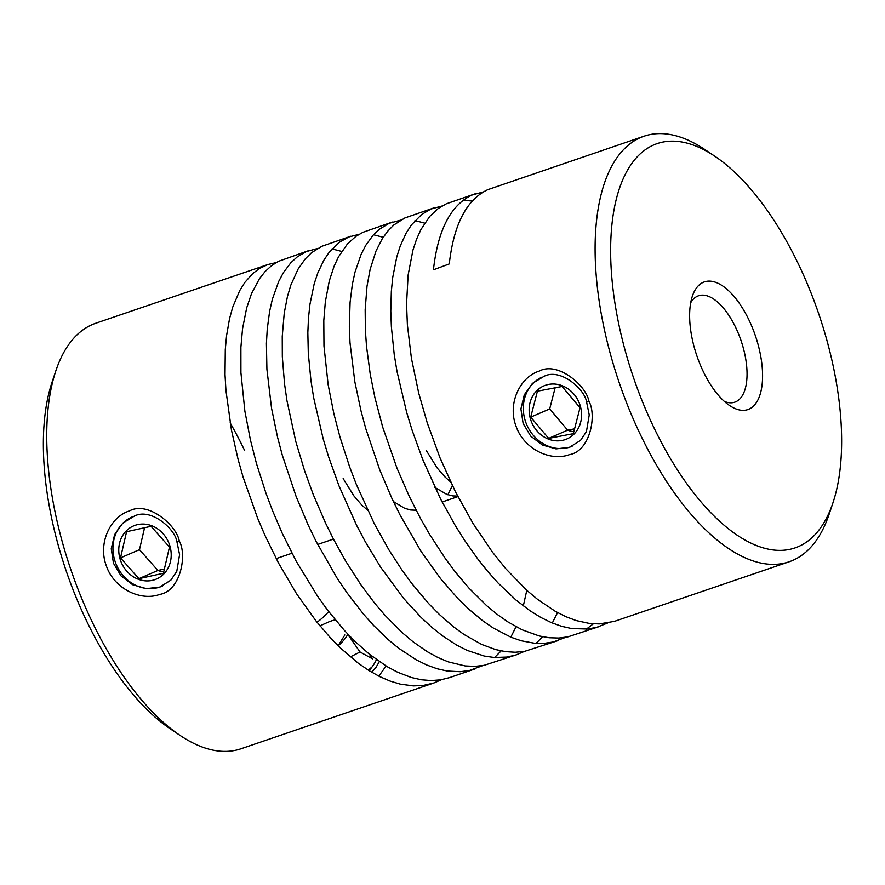 <?xml version="1.0" encoding="UTF-8"?>
<svg xmlns="http://www.w3.org/2000/svg" width="885" height="885" viewBox="0 0 885 885"><rect width="100%" height="100%" fill="white"/><g stroke="black" fill="none" stroke-linecap="round" stroke-linejoin="round"><path stroke-width="1.33" d="M106.355 565.869C113.911 588.436 140.405 601.59 159.72 594.421C180.651 590.97 187.266 554.685 179.246 541.012C176.812 525.601 148.171 500.766 129.63 510.833C109.939 516.973 97.793 543.667 106.355 565.869M176.889 541.598L179.578 554.663L176.779 571.356L170.838 580.195L159.765 587.087L146.357 588.647L132.673 584.742L121.035 575.881L113.457 563.236L111.256 548.711L114.619 534.606L122.772 523.135L134.232 516.165C150.406 507.459 174.854 528.511 176.889 541.598L179.246 541.012M516.021 426.127C523.566 448.684 550.072 461.837 569.387 454.669C590.317 451.217 596.921 414.932 588.912 401.259C586.478 385.849 557.838 361.014 539.297 371.08C519.606 377.22 507.448 403.914 516.021 426.127M586.556 401.845L589.244 414.91L586.445 431.603L580.505 440.442L569.431 447.334L556.023 448.894L542.339 444.989L530.701 436.128L523.123 423.484L520.911 408.959L524.285 394.854L532.438 383.393L543.899 376.413C560.072 367.706 584.52 388.758 586.556 401.845L588.912 401.259M119.519 543.357A28.917 25.687 66.6 0 1 151.235 525.568A28.917 25.687 66.6 0 1 170.451 561.632A28.917 25.687 66.6 0 1 138.746 579.421A28.917 25.687 66.6 0 1 119.519 543.357M162.364 586.069A37.712 33.486 66.6 0 1 162.11 586.18A37.712 33.486 66.6 0 1 115.415 562.384A37.712 33.486 66.6 0 1 113.922 539.651A37.712 33.486 66.6 0 1 131.887 517.072M536.752 430.641A28.917 25.687 66.6 0 1 536.896 390.595A28.917 25.687 66.6 0 1 573.978 394.234A28.917 25.687 66.6 0 1 573.834 434.281A28.917 25.687 66.6 0 1 536.752 430.641M572.119 446.272A37.712 33.486 66.6 0 1 533.235 435.243A37.712 33.486 66.6 0 1 525.79 422.322A37.712 33.486 66.6 0 1 542.085 377.099M368.735 670.421A28.917 13.662 -34.9 0 0 370.317 668.042M369.056 670.62A37.712 17.811 -34.9 0 0 374.432 663.418A37.712 17.811 -34.9 0 0 376.446 659.591M347.86 634.191A28.121 13.275 145.1 0 1 347.053 635.618A28.121 13.275 145.1 0 1 338.369 645.619A28.121 13.275 145.1 0 1 338.17 645.796M328.678 611.601A37.712 17.811 145.1 0 1 317.051 622.266M714.903 156.291A213.573 97.958 -108.8 0 1 833.028 502.558A213.573 97.958 -108.8 0 1 798.425 546.587A213.573 97.958 -108.8 0 1 635.994 384.765A213.573 97.958 -108.8 0 1 653.805 144.908A213.573 97.958 -108.8 0 1 714.903 156.291L704.858 149.543A224.812 103.114 71.2 0 0 644.07 136.202L487.823 189.655C466.627 199.601 453.773 224.359 449.27 263.94L433.44 269.803C437.887 229.956 450.753 205.032 472.048 195.043L483.498 191.868M644.07 136.202A224.812 103.114 71.2 0 0 640.541 137.562A224.812 103.114 71.2 0 0 620.418 386.159A224.812 103.114 71.2 0 0 789.243 561.754A224.812 103.114 71.2 0 0 792.772 560.382A224.812 103.114 71.2 0 0 829.201 514.03L833.028 502.558M475.334 193.76L446.339 203.816L438.186 208.539L429.789 216.349L420.939 229.536L416.581 239.182L412.963 250.035L408.118 275.058L406.558 303.931L407.388 324.917L411.425 358.337L418.749 393.261L427.234 422.809L440.055 457.954L455.443 491.806L473.021 523.433L492.303 551.941L505.877 568.812L526.896 590.406L537.56 599.366L555.315 611.336L565.847 616.679L576.19 620.573L589.598 623.482L599.278 623.925L614.478 621.358L789.243 561.754M586.357 629.147L593.348 623.825M472.28 201.061L463.209 200.287M607.442 623.084L596.811 627.299L587.74 629.025L571.699 628.571L561.632 626.314L551.3 622.597L540.79 617.431L530.17 610.86L515.933 599.997L498.277 583.237L487.878 571.599L477.712 558.889L464.636 540.414L455.266 525.546L440.653 499.129L422.764 459.603L412.133 430.287L406.713 412.554L397.022 371.512L394.212 354.365L391.38 326.83L390.794 311.122L391.336 291.364L392.708 277.558L396.812 256.772L400.33 245.787L406.193 233.009L411.425 224.945L421.614 214.513L430.973 209.015L442.013 206.028M433.849 207.909L404.854 217.964L393.781 225.022L387.652 231.273L382.187 238.884L375.992 251.075L370.129 269.372L367.01 286.231L365.173 309.717L365.372 330.171L366.512 346.312L370.262 374.388L374.908 397.608L382.685 427.101L397.011 468.242L409.445 496.728L420.552 518.566L429.479 534.197L445.321 558.524L455.288 571.92L469.006 588.171L486.595 605.617L497.259 614.433L507.924 621.923L522.028 629.766L539.231 635.983L549.209 637.753L558.833 638.041L568.059 636.824L599.764 626.392M565.957 637.233L553.346 641.968L544.175 643.351L534.584 643.251L521.276 640.795L510.977 637.233L493.41 628.096L482.745 620.772L468.53 608.935L457.954 598.603L440.719 578.823L421.028 551.333L400.097 515.092L391.966 498.509L379.753 469.88L365.793 428.672L361.025 410.961L354.841 381.811L350.006 342.76L349.332 326.985L350.084 302.36L352.341 284.45L354.985 272.215L361.135 254.338L365.815 245.256L373.138 235.189L379.399 229.237L389.079 223.341L400.529 220.177M392.365 222.069L363.016 232.279L355.958 236.306L347.473 243.906L338.501 256.849L334.054 266.341L329.297 280.899L325.337 301.862L323.799 320.591L323.976 346.079L328.147 384.721L333.877 413.715L340.039 437.312L349.619 466.826L356.29 484.316L374.322 523.743L389.013 550.039L401.657 569.575L411.558 583.182L428.672 603.581L439.203 614.323L453.397 626.735L464.072 634.523L481.705 644.457L495.489 649.546L505.523 651.637L515.236 652.256L524.562 651.371L558.28 640.541M415.021 220.597L424.689 223.131M557.55 612.586L552.306 623.007M542.638 636.746L536.089 643.362M524.473 651.393L515.789 655.022L506.817 657.068L494.184 657.489L484.283 656.05L467.169 650.398L456.638 645.065L442.445 635.795L431.769 627.288L421.149 617.498L403.759 598.537L380.594 567.108L365.295 541.742L356.755 525.601L339.032 485.965L328.523 456.616L323.18 438.872L313.699 397.885L310.978 380.782L308.301 353.347L307.836 332.672L308.478 318.08L309.938 304.374L314.197 283.797L317.803 272.934L323.777 260.356L329.087 252.424L339.386 242.258L348.823 236.981L359.044 234.326M350.88 236.218L321.886 246.273L311.531 252.712L305.336 258.807L298.101 269.062L290.833 285.114L287.481 296.353L284.251 313.047L282.249 336.377L282.326 356.71L284.539 383.824L286.972 400.783L295.811 441.604L304.717 471.163L313.268 494.604L325.591 523.168L333.767 539.695L345.493 560.802L361.246 585.284L374.565 603.061L384.875 615.186L402.432 632.864L413.096 641.813L427.311 651.703L437.887 657.511L448.308 661.892L465.134 665.94L474.802 666.383L484.084 665.343L516.796 654.69M373.536 234.757L383.205 237.291M526.796 590.317L523.312 605.915M516.066 626.735L510.811 637.167M501.153 650.895L494.604 657.511M482.989 665.542L469.382 670.498L460.156 671.715L447.235 671.029L437.168 668.772L426.835 665.044L416.326 659.878L398.582 648.174L387.918 639.368L373.813 625.684L363.414 614.046L346.632 592.308L336.997 577.994L316.188 541.576L308.124 524.927L296.033 496.231L282.249 455.001L277.569 437.29L271.54 408.195L266.916 369.277L266.418 343.502L267.248 329.098L269.626 311.343L272.359 299.219L278.642 281.574L283.41 272.624L290.844 262.757L297.172 256.971L306.11 251.65L317.56 248.486M309.396 250.366L278.432 261.352L271.507 265.699L265.179 271.485L259.482 278.653L251.539 293.532L246.672 307.903L242.556 328.678L240.897 347.274L240.919 372.618L244.868 411.116L250.444 440.055L256.495 463.629L265.942 493.155L272.547 510.678L282.359 533.567L296.088 561.013L317.604 596.302L327.461 610.008L344.542 630.618L355.051 641.492L369.233 654.081L387.01 666.571L397.564 672.213L411.381 677.523L421.448 679.78L431.205 680.565L440.575 679.857L449.602 677.611L475.311 668.839M386.081 666.007L378.813 676.14M441.504 679.691L433.827 682.999L240.93 748.798A224.812 103.114 -108.8 0 1 180.142 735.457A224.812 103.114 -108.8 0 1 55.799 370.97A224.812 103.114 -108.8 0 1 92.228 324.618A224.812 103.114 -108.8 0 1 95.757 323.246L267.912 264.526L276.065 262.635M230.133 422.809A224.812 103.114 -108.8 0 1 244.68 450.598M433.827 682.999L422.82 685.51L413.361 685.908L400.186 684.105L389.964 681.03L379.532 676.505L368.945 670.553L358.281 663.219L340.526 648.074L329.994 637.344L316.244 621.27L296.563 593.78L278.465 562.948L264.925 535.303L257.59 518.123L243.076 477.026L238.065 459.293L231.439 430.022L225.963 390.617L225.011 374.609L225.288 349.542L226.571 335.636L229.558 318.622L232.733 307.117L239.724 290.59L244.88 282.37L252.789 273.52L259.46 268.52L267.912 264.526M332.052 248.906L341.721 251.44M371.733 672.246L375.926 667.5L379.344 661.637M367.706 510.346L361.633 504.881L354 496.02L343.17 478.564M393.416 501.574L404.666 508.289L410.662 509.992L416.138 510.236M452.357 485.544L447.887 494.77M434.9 487.425L446.825 494.394L452.81 495.932L457.633 496.087M450.675 482.037L444.934 476.904L437.278 468.121L426.139 450.255M690.709 302.758A56.209 25.776 -108.8 0 1 697.634 296.121A56.209 25.776 -108.8 0 1 698.508 295.778A56.209 25.776 -108.8 0 1 740.38 338.712A56.209 25.776 -108.8 0 1 735.689 401.823A56.209 25.776 -108.8 0 1 734.804 402.166A56.209 25.776 -108.8 0 1 724.361 401.425M748.942 409.169A67.448 30.931 71.2 0 0 754.573 333.424A67.448 30.931 71.2 0 0 703.276 282.326A67.448 30.931 71.2 0 0 692.347 296.232A67.448 30.931 71.2 0 0 729.649 405.573A67.448 30.931 71.2 0 0 748.942 409.169M55.799 370.97L51.972 382.442A213.573 97.958 71.2 0 0 170.097 728.709L180.142 735.457M319.961 625.85L327.284 622.564A28.121 13.275 145.1 0 1 335.249 619.865M555.138 387.807L549.685 408.936L567.639 430.176A28.121 24.968 -113.4 0 0 573.834 431.714M144.565 527.748L139.476 549.673L157.884 570.471A28.121 24.968 -113.4 0 0 163.736 571.81M169.466 547.096L163.393 573.281L138.912 578.679L120.504 557.893L126.588 531.708L151.07 526.309L169.466 547.096M139.476 549.673L120.504 557.893M164.378 569.033L157.884 570.471L138.912 578.679M562.063 386.479L580.018 407.719L573.325 433.672L548.667 438.385L530.712 417.145L537.416 391.192L562.063 386.479M549.685 408.936L530.712 417.145M574.564 428.849L567.639 430.176L548.667 438.385M369.366 654.192L372.685 658.949L360.04 651.991L350.327 656.891M344.84 634.965L338.125 645.74M347.761 634.379L360.04 651.991M276.186 558.623L291.962 553.236M317.682 544.463L333.457 539.087M442.135 502.005L457.91 496.629"/></g></svg>
